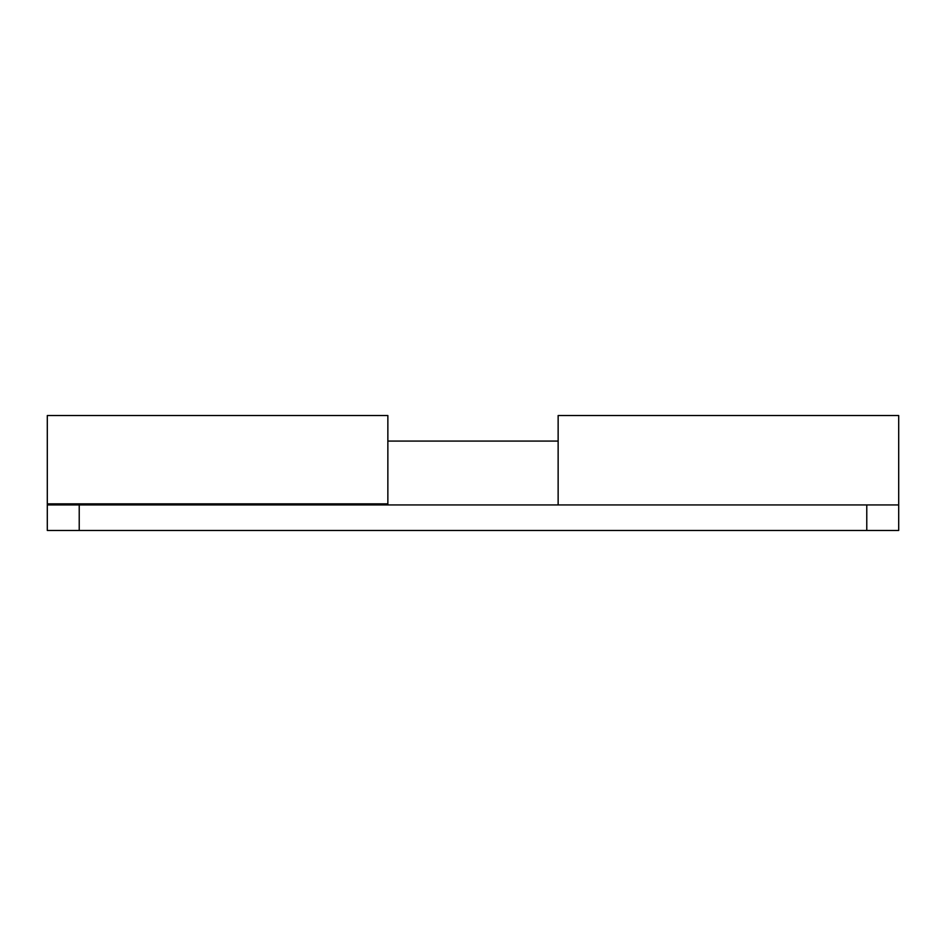 <?xml version="1.0" encoding="UTF-8"?>
<svg xmlns="http://www.w3.org/2000/svg" width="946" height="946" viewBox="0 0 946 946"><rect width="100%" height="100%" fill="white"/><g stroke="black" fill="none" stroke-linecap="round" stroke-linejoin="round"><path stroke-width="1.42" d="M866.773 530.47L866.773 504.928L898.7 504.928L898.7 530.47L47.3 530.47L47.3 415.531L387.86 415.531L387.86 503.863L47.3 503.863M776.004 504.928L707.135 504.928M180.024 504.928L111.155 504.928M536.855 530.47L47.3 530.47M47.3 504.928L79.228 504.928L79.228 530.47M866.773 504.928L79.228 504.928M473 530.47L898.7 530.47M898.7 504.928L898.7 415.531L558.14 415.531L558.14 504.928M387.86 441.073L558.14 441.073"/></g></svg>
